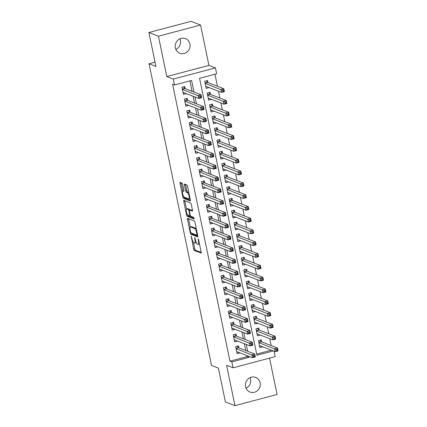 <?xml version="1.0" encoding="UTF-8"?>
<svg xmlns="http://www.w3.org/2000/svg" width="427" height="427" viewBox="0 0 427 427"><rect width="100%" height="100%" fill="white"/><g stroke="black" fill="none" stroke-linecap="round" stroke-linejoin="round"><path stroke-width="0.64" d="M191.2 236.158L193.65 249.154A1.201 0.331 -104.9 0 0 194.264 250.457L201.01 253.056A1.201 0.331 -104.9 0 0 201.08 253.062A1.201 0.331 -104.9 0 0 201.144 252.042L198.598 239.755L198.123 238.837L198.406 241.143A3.848 1.062 -104.9 0 1 198.192 244.399A3.848 1.062 -104.9 0 1 197.973 244.383L197.407 244.164A3.848 1.062 -104.9 0 1 195.443 240.001L194.685 237.497L194.92 239.798A3.848 1.062 -104.9 0 1 194.707 243.059A3.848 1.062 -104.9 0 1 194.488 243.038L193.922 242.819A3.848 1.062 -104.9 0 1 191.958 238.656L191.2 236.158M179.943 38.809A7.841 7.392 -68.9 0 1 180.424 40.325A7.841 7.392 -68.9 0 1 175.871 49.383M175.39 47.867A7.841 7.392 111.1 0 0 179.858 53.252A7.841 7.392 111.1 0 0 187.458 51.704A7.841 7.392 111.1 0 0 189.962 44.002A7.841 7.392 111.1 0 0 185.499 38.617A7.841 7.392 111.1 0 0 177.894 40.17A7.841 7.392 111.1 0 0 175.39 47.867M250.11 377.617A7.841 7.392 -68.9 0 1 250.585 379.133A7.841 7.392 -68.9 0 1 246.032 388.191M245.552 386.675A7.841 7.392 111.1 0 0 250.019 392.061A7.841 7.392 111.1 0 0 257.625 390.513A7.841 7.392 111.1 0 0 260.128 382.811A7.841 7.392 111.1 0 0 255.661 377.425A7.841 7.392 111.1 0 0 248.06 378.979A7.841 7.392 111.1 0 0 245.552 386.675M182.671 184.411A1.201 0.331 -104.9 0 0 182.057 183.114L180.167 182.382A1.201 0.331 -104.9 0 0 180.098 182.377A1.201 0.331 -104.9 0 0 180.034 183.397L182.857 197.044A1.201 0.331 -104.9 0 0 183.471 198.347L190.218 200.946A1.201 0.331 -104.9 0 0 190.287 200.952A1.201 0.331 -104.9 0 0 190.351 199.932L187.528 186.284A1.201 0.331 -104.9 0 0 186.909 184.982L184.624 184.101A1.201 0.331 -104.9 0 0 184.555 184.096A1.201 0.331 -104.9 0 0 184.491 185.115L185.702 190.954A1.201 0.331 -104.9 0 0 186.316 192.257L187.448 192.694A3.219 0.886 -104.9 0 1 189.022 195.865A3.219 0.886 -104.9 0 1 188.915 198.897A3.219 0.886 -104.9 0 1 188.729 198.881L184.288 197.167A3.219 0.886 -104.9 0 1 182.713 193.997A3.219 0.886 -104.9 0 1 182.825 190.965A3.219 0.886 -104.9 0 1 183.007 190.981L183.749 191.264A1.201 0.331 -104.9 0 0 183.818 191.275A1.201 0.331 -104.9 0 0 183.882 190.255L182.671 184.411M148.9 32.521L191.024 21.35L200.567 25.028L158.444 36.199L148.9 32.521L155.914 66.404L149.044 63.751L211.52 365.443L218.389 368.09L225.408 401.972L234.951 405.65L226.593 365.288L233.078 367.791L231.861 361.899L229.95 361.162L172.599 84.22L174.51 84.957L173.287 79.064L215.416 67.893L216.638 73.786L199.558 78.317L256.91 355.253L273.301 350.909M158.444 36.199L166.802 76.566L173.287 79.064M187.618 218.357A1.201 0.331 -104.9 0 0 187.549 218.352A1.201 0.331 -104.9 0 0 187.48 219.366L190.309 233.019A1.201 0.331 -104.9 0 0 190.922 234.322L197.669 236.921A1.201 0.331 -104.9 0 0 197.733 236.926A1.201 0.331 -104.9 0 0 197.802 235.907L194.974 222.259A1.201 0.331 -104.9 0 0 194.36 220.956L187.618 218.357M186.583 215.032L183.754 201.379A1.201 0.331 -104.9 0 1 183.823 200.364A1.201 0.331 -104.9 0 1 183.893 200.37L190.634 202.969A1.201 0.331 -104.9 0 1 191.248 204.271L192.46 210.111A1.201 0.331 -104.9 0 1 192.396 211.13A1.201 0.331 -104.9 0 1 192.326 211.125L189.588 210.068A1.201 0.331 -104.9 0 0 189.519 210.063A1.201 0.331 -104.9 0 0 189.455 211.082L190.255 214.957A1.201 0.331 -104.9 0 0 190.869 216.259L193.719 217.359L194.104 218.982L187.197 216.334A1.201 0.331 -104.9 0 1 186.583 215.032L187.586 214.765M234.951 405.65L277.075 394.479L269.549 358.12M209.027 87.567L206.513 86.644M207.997 82.603L207.57 80.543L204.725 81.295L206.188 88.368L209.038 87.615M211.466 99.347L208.958 98.429M210.436 94.388L210.009 92.328L207.164 93.081L208.632 100.153L211.477 99.4M213.906 111.132L211.397 110.209M212.881 106.174L212.454 104.113L209.604 104.866L211.071 111.938L213.916 111.185M216.345 122.917L213.836 121.994M215.32 117.959L214.893 115.898L212.048 116.651L213.511 123.723L216.356 122.965M218.789 134.702L216.275 133.779M217.759 129.744L217.332 127.684L214.487 128.436L215.95 135.508L218.795 134.751M221.229 146.488L218.72 145.564M220.199 141.529L219.772 139.464L216.927 140.221L218.389 147.294L221.239 146.536M223.668 158.273L221.159 157.349M222.643 153.314L222.216 151.249L219.366 152.007L220.834 159.079L223.679 158.321M226.107 170.058L223.599 169.135M225.082 165.1L224.655 163.034L221.81 163.792L223.273 170.859L226.118 170.106M228.552 181.843L226.038 180.92M227.522 176.885L227.095 174.819L224.25 175.577L225.712 182.644L228.557 181.891M230.991 193.628L228.482 192.705M229.961 188.665L229.534 186.604L226.689 187.357L228.151 194.429L231.002 193.677M233.43 205.408L230.922 204.49M232.405 200.45L231.978 198.39L229.128 199.142L230.596 206.214L233.441 205.462M235.869 217.194L233.361 216.275M234.845 212.235L234.418 210.175L231.567 210.927L233.035 218L235.88 217.247M238.309 228.979L235.8 228.055M237.284 224.02L236.857 221.96L234.012 222.713L235.474 229.785L238.319 229.027M240.753 240.764L238.239 239.841M239.723 235.805L239.296 233.745L236.451 234.498L237.914 241.57L240.764 240.812M243.193 252.549L240.684 251.626M242.168 247.591L241.735 245.53L238.89 246.283L240.358 253.355L243.203 252.597M245.632 264.334L243.123 263.411M244.607 259.376L244.18 257.31L241.33 258.068L242.798 265.14L245.642 264.382M248.071 276.12L245.562 275.196M247.046 271.161L246.619 269.095L243.774 269.853L245.237 276.92L248.082 276.168M250.516 287.905L248.002 286.981M249.485 282.946L249.058 280.881L246.214 281.639L247.676 288.705L250.526 287.953M252.955 299.69L250.446 298.767M251.925 294.726L251.498 292.666L248.653 293.424L250.115 300.491L252.965 299.738M255.394 311.475L252.885 310.552M254.369 306.511L253.942 304.451L251.092 305.204L252.56 312.276L255.405 311.523M257.833 323.255L255.325 322.337M256.808 318.296L256.381 316.236L253.537 316.989L254.999 324.061L257.844 323.308M260.278 335.04L257.764 334.117M259.248 330.082L258.821 328.021L255.976 328.774L257.438 335.846L260.283 335.094M238.917 347.904L238.49 345.843L235.645 346.601L237.108 353.668L239.942 352.867M236.478 336.124L236.051 334.058L233.201 334.816L234.669 341.883L237.503 341.082M234.039 324.339L233.612 322.273L230.761 323.031L232.229 330.098L235.063 329.297M231.594 312.553L231.167 310.488L228.322 311.246L229.785 318.318L232.624 317.512M229.155 300.768L228.728 298.708L225.883 299.46L227.345 306.533L230.185 305.727M226.716 288.983L226.289 286.923L223.444 287.675L224.906 294.747L227.74 293.941M224.276 277.198L223.849 275.137L220.999 275.89L222.467 282.962L225.301 282.156M221.832 265.413L221.405 263.352L218.56 264.105L220.022 271.177L222.862 270.371M219.393 253.627L218.966 251.567L216.121 252.32L217.583 259.392L220.423 258.586M216.953 241.842L216.526 239.782L213.681 240.534L215.144 247.607L217.978 246.806M214.514 230.062L214.087 227.997L211.237 228.755L212.705 235.821L215.539 235.021M212.07 218.277L211.643 216.211L208.798 216.969L210.265 224.036L213.1 223.236M209.63 206.492L209.203 204.426L206.358 205.184L207.821 212.256L210.66 211.45M207.191 194.707L206.764 192.641L203.919 193.399L205.382 200.471L208.216 199.665M204.752 182.921L204.325 180.861L201.475 181.614L202.942 188.686L205.777 187.88M202.313 171.136L201.886 169.076L199.035 169.829L200.503 176.901L203.337 176.095M199.868 159.351L199.441 157.291L196.596 158.043L198.059 165.116L200.898 164.31M197.429 147.566L197.002 145.506L194.157 146.258L195.619 153.33L198.454 152.524M194.99 135.781L194.563 133.72L191.718 134.473L193.18 141.545L196.014 140.745M192.55 123.995L192.123 121.935L189.273 122.693L190.741 129.76L193.575 128.959M190.106 112.216L189.679 110.15L186.834 110.908L188.296 117.975L191.136 117.174M187.666 100.43L187.239 98.365L184.395 99.123L185.857 106.19L188.697 105.389M229.95 361.162L247.03 356.63L246.795 355.51M245.771 350.551L244.356 343.724M243.331 338.766L241.917 331.939M240.892 326.981L239.478 320.154M238.447 315.195L237.033 308.369M236.008 303.41L234.594 296.584M233.569 291.625L232.155 284.798M231.13 279.84L229.715 273.013M228.685 268.055L227.276 261.233M226.246 256.269L224.832 249.448M223.807 244.49L222.392 237.663M221.367 232.704L219.953 225.878M218.923 220.919L217.514 214.092M216.484 209.134L215.069 202.307M214.044 197.349L212.63 190.522M211.605 185.564L210.191 178.737M209.161 173.778L207.752 166.952M206.721 161.993L205.307 155.172M204.282 150.208L202.868 143.387M201.843 138.423L200.428 131.601M199.404 126.643L197.989 119.816M196.959 114.858L195.55 108.031M194.52 103.072L193.105 96.246M192.081 91.287L189.924 80.868M185.227 88.645L184.8 86.58L181.955 87.338L183.418 94.41L186.252 93.604M271.15 345.518L269.741 338.691M268.711 333.733L267.297 326.906M266.272 321.947L264.857 315.121M263.833 310.162L262.418 303.335M261.393 298.377L259.979 291.55M258.949 286.592L257.534 279.77M256.51 274.807L255.095 267.985M254.07 263.027L252.656 256.2M251.631 251.241L250.217 244.415M249.187 239.456L247.777 232.63M246.747 227.671L245.333 220.844M244.308 215.886L242.894 209.059M241.869 204.101L240.454 197.274M239.424 192.315L238.015 185.489M236.985 180.53L235.571 173.709M234.546 168.745L233.131 161.924M232.107 156.96L230.692 150.139M229.662 145.18L228.253 138.353M227.223 133.395L225.808 126.568M224.783 121.61L223.369 114.783M222.344 109.824L220.93 102.998M219.905 98.039L218.491 91.213M217.46 86.254L214.973 74.229M256.664 354.079L271.391 350.172M261.687 341.867L261.26 339.807L258.415 340.559L259.878 347.631L262.717 346.825M155.038 62.166L149.044 63.751M166.802 76.566L208.926 65.39L200.567 25.028M208.926 65.39L215.416 67.893M274.086 351.213L275.207 356.62L233.078 367.791M193.986 92.024L191.59 80.431L174.51 84.957M231.861 361.899L248.941 357.367L248.706 356.246M247.681 351.282L246.267 344.461M245.237 339.502L243.828 332.676M242.798 327.717L241.383 320.89M240.358 315.932L238.944 309.105M237.919 304.147L236.505 297.32M235.474 292.362L234.065 285.535M233.035 280.576L231.621 273.75M230.596 268.791L229.182 261.964M228.157 257.006L226.742 250.185M225.712 245.221L224.303 238.399M223.273 233.436L221.859 226.614M220.834 221.656L219.419 214.829M218.394 209.87L216.98 203.044M215.955 198.085L214.541 191.259M213.511 186.3L212.096 179.473M211.071 174.515L209.657 167.688M208.632 162.73L207.218 155.903M206.193 150.945L204.779 144.123M203.748 139.159L202.339 132.338M201.309 127.374L199.895 120.553M198.87 115.594L197.455 108.768M196.431 103.809L195.016 96.982M247.03 356.63L248.941 357.367M262.728 346.873L260.208 345.902M239.953 352.916L237.433 351.944M237.513 341.13L234.994 340.159M235.074 329.345L232.555 328.374M232.635 317.56L230.116 316.588M230.19 305.775L227.671 304.803M227.751 293.989L225.232 293.018M225.312 282.204L222.793 281.233M222.873 270.424L220.353 269.448M220.428 258.639L217.909 257.668M217.989 246.854L215.47 245.883M215.55 235.069L213.03 234.097M213.11 223.284L210.591 222.312M210.671 211.498L208.146 210.527M208.227 199.713L205.707 198.742M205.787 187.928L203.268 186.957M203.348 176.143L200.829 175.171M200.909 164.358L198.384 163.386M198.464 152.578L195.945 151.606M196.025 140.793L193.506 139.821M193.586 129.007L191.066 128.036M191.147 117.222L188.627 116.251M188.702 105.437L186.183 104.466M186.263 93.652L183.743 92.68M194.707 243.059L195.844 242.755A3.848 1.062 -104.9 0 0 196.164 242.365M198.192 244.399L199.329 244.1A3.848 1.062 -104.9 0 0 199.478 244.009M193.458 242.429L194.787 248.85A1.201 0.331 -104.9 0 0 195.401 250.153L201.197 252.389M191.536 233.067A1.201 0.331 -104.9 0 0 192.059 234.017L197.856 236.254M188.563 218.72A1.201 0.331 -104.9 0 0 188.622 219.067L190.282 227.1M190.57 231.946L190.997 232.859L196.922 235.144L196.666 232.758A3.848 1.062 -104.9 0 0 194.701 228.589L190.655 227.031A3.848 1.062 -104.9 0 0 190.437 227.015A3.848 1.062 -104.9 0 0 190.223 230.27L190.57 231.946M196.308 228.685A3.848 1.062 -104.9 0 0 195.838 228.29L194.701 228.589M190.437 227.015L191.574 226.71A3.848 1.062 -104.9 0 1 191.792 226.732L195.838 228.29M186.53 208.974L184.896 201.08L183.754 201.379M184.838 200.733A1.201 0.331 -104.9 0 0 184.896 201.08M192.513 210.458L190.73 209.769A1.201 0.331 -104.9 0 0 190.661 209.764A1.201 0.331 -104.9 0 0 190.602 209.801M194.152 218.272L188.334 216.03L187.197 216.334M186.754 208.974A3.219 0.886 -104.9 0 0 186.567 208.958A3.219 0.886 -104.9 0 0 186.46 211.989A3.219 0.886 -104.9 0 0 188.035 215.165L189.599 215.768A1.201 0.331 -104.9 0 0 189.668 215.774A1.201 0.331 -104.9 0 0 189.732 214.754L188.931 210.879A1.201 0.331 -104.9 0 0 188.318 209.577L186.754 208.974L187.891 208.675A3.219 0.886 -104.9 0 0 187.704 208.659L186.567 208.958M189.892 209.967A1.201 0.331 -104.9 0 0 189.455 209.278L188.318 209.577M187.891 208.675L189.455 209.278M187.784 214.994A1.201 0.331 -104.9 0 0 188.334 216.03M188.915 198.897L190.052 198.598A3.219 0.886 -104.9 0 0 190.074 198.587M188.825 192.55A3.219 0.886 -104.9 0 0 188.585 192.39L187.448 192.694M185.574 184.464A1.201 0.331 -104.9 0 0 185.628 184.811L186.839 190.65A1.201 0.331 -104.9 0 0 187.453 191.953L188.585 192.39M184.064 197.018A1.201 0.331 -104.9 0 0 184.613 198.043L190.405 200.279M181.117 182.745A1.201 0.331 -104.9 0 0 181.171 183.092L182.804 190.97M259.557 346.078L260.278 345.886M259.451 345.566L275.255 351.661L274.646 348.715L277.491 347.962L261.383 341.749A1.228 0.336 75.1 0 1 261.223 341.611L260.075 340.122M277.315 349.265L277.491 347.962L278.1 350.909L275.255 351.661L277.561 350.439L277.315 349.265L276.178 349.564L276.424 350.743M276.178 349.564L258.842 342.619M277.561 350.439L278.1 350.909M237.503 351.923L236.788 352.115M237.3 346.158L238.453 347.647A1.228 0.336 -104.9 0 0 238.613 347.786L254.722 353.999L255.33 356.945L252.485 357.703L236.681 351.608M253.649 356.78L252.485 357.703L251.871 354.757L254.722 353.999L254.545 355.301L253.408 355.606L253.649 356.78L254.791 356.481L254.545 355.301M236.072 348.662L253.408 355.606M255.33 356.945L254.791 356.481M257.118 334.293L257.833 334.101M257.011 333.786L272.816 339.876L272.202 336.93L275.052 336.177L258.943 329.964A1.228 0.336 75.1 0 1 258.783 329.825L257.63 328.336M274.876 337.479L275.052 336.177L275.661 339.123L272.816 339.876L275.121 338.654L274.876 337.479L273.739 337.778L273.979 338.958M273.739 337.778L256.403 330.84M275.121 338.654L275.661 339.123M254.679 322.508L255.394 322.316M254.572 322.001L270.376 328.091L269.763 325.144L272.613 324.392L256.504 318.179A1.228 0.336 75.1 0 1 256.344 318.04L255.191 316.551M272.437 325.694L272.613 324.392L273.221 327.338L270.376 328.091L271.54 327.173L272.682 326.874L272.437 325.694L271.294 325.993L271.54 327.173M271.294 325.993L253.964 319.054M272.682 326.874L273.221 327.338M252.234 310.723L252.955 310.53M252.133 310.216L267.932 316.306L267.323 313.359L270.168 312.607L254.06 306.394A1.228 0.336 75.1 0 1 253.9 306.255L252.752 304.766M269.997 313.909L270.168 312.607L270.782 315.553L267.932 316.306L270.238 315.089L269.997 313.909L268.855 314.208L269.101 315.388M268.855 314.208L251.519 307.269M270.238 315.089L270.782 315.553M249.795 298.937L250.516 298.745M249.688 298.43L265.493 304.526L264.884 301.579L267.729 300.821L251.62 294.609A1.228 0.336 75.1 0 1 251.46 294.47L250.313 292.981M267.553 302.124L267.729 300.821L268.337 303.768L265.493 304.526L266.661 303.602L267.798 303.303L267.553 302.124L266.416 302.428L266.661 303.602M266.416 302.428L249.08 295.484M267.798 303.303L268.337 303.768M235.063 340.138L234.348 340.33M234.861 334.373L236.014 335.862A1.228 0.336 -104.9 0 0 236.174 336.006L252.277 342.214L252.891 345.16L250.041 345.918L234.242 339.823M251.209 344.995L250.041 345.918L249.432 342.972L252.277 342.214L252.106 343.516L250.964 343.82L251.209 344.995L252.346 344.696L252.106 343.516M233.633 336.876L250.964 343.82M252.891 345.16L252.346 344.696M232.624 328.358L231.904 328.544M232.421 322.588L233.569 324.077A1.228 0.336 -104.9 0 0 233.729 324.221L249.838 330.429L250.452 333.375L247.601 334.133L231.802 328.037M248.77 333.215L247.601 334.133L246.993 331.187L249.838 330.429L249.662 331.731L248.525 332.035L248.77 333.215L249.907 332.911L249.662 331.731M231.188 325.091L248.525 332.035M250.452 333.375L249.907 332.911M230.185 316.572L229.464 316.759M229.982 310.803L231.13 312.292A1.228 0.336 -104.9 0 0 231.29 312.436L247.398 318.643L248.007 321.59L245.162 322.348L229.358 316.252M246.331 321.43L245.162 322.348L244.554 319.401L247.398 318.643L247.222 319.946L246.085 320.25L246.331 321.43L247.468 321.125L247.222 319.946M228.749 313.306L246.085 320.25M248.007 321.59L247.468 321.125M227.74 304.787L227.025 304.974M227.538 299.023L228.691 300.512A1.228 0.336 -104.9 0 0 228.851 300.651L244.959 306.864L245.568 309.81L242.723 310.562L226.918 304.467M243.886 309.644L242.723 310.562L242.109 307.616L244.959 306.864L244.783 308.161L243.646 308.465L243.886 309.644L245.029 309.34L244.783 308.161M226.31 301.521L243.646 308.465M245.568 309.81L245.029 309.34M247.356 287.152L248.071 286.96M247.249 286.645L263.053 292.741L262.445 289.794L265.29 289.036L249.181 282.829A1.228 0.336 75.1 0 1 249.021 282.685L247.873 281.196M265.114 290.339L265.29 289.036L265.898 291.983L263.053 292.741L264.222 291.817L265.359 291.518L265.114 290.339L263.977 290.643L264.222 291.817M263.977 290.643L246.641 283.699M265.359 291.518L265.898 291.983M225.301 293.002L224.586 293.189M225.098 287.238L226.251 288.727A1.228 0.336 -104.9 0 0 226.411 288.865L242.52 295.078L243.128 298.025L240.284 298.777L224.479 292.682M241.447 297.859L240.284 298.777L239.67 295.831L242.52 295.078L242.344 296.381L241.202 296.68L241.447 297.859L242.589 297.555L242.344 296.381M223.871 289.736L241.202 296.68M243.128 298.025L242.589 297.555M244.917 275.367L245.632 275.18M244.81 274.86L260.614 280.955L260 278.009L262.851 277.251L246.742 271.044A1.228 0.336 75.1 0 1 246.582 270.899L245.429 269.41M262.674 278.553L262.851 277.251L263.459 280.197L260.614 280.955L262.92 279.733L262.674 278.553L261.537 278.858L261.778 280.037M261.537 278.858L244.201 271.914M262.92 279.733L263.459 280.197M222.862 281.217L222.141 281.409M222.659 275.452L223.807 276.942A1.228 0.336 -104.9 0 0 223.967 277.08L240.075 283.293L240.689 286.239L237.839 286.992L222.04 280.897M239.008 286.074L237.839 286.992L237.231 284.046L240.075 283.293L239.905 284.596L238.762 284.894L239.008 286.074L240.145 285.77L239.905 284.596M221.426 277.956L238.762 284.894M240.689 286.239L240.145 285.77M242.472 263.582L243.193 263.395M242.371 263.075L258.17 269.17L257.561 266.224L260.406 265.466L244.303 259.258A1.228 0.336 75.1 0 1 244.143 259.114L242.99 257.625M260.235 266.768L260.406 265.466L261.02 268.412L258.17 269.17L260.475 267.948L260.235 266.768L259.093 267.072L259.338 268.252M259.093 267.072L241.757 260.128M260.475 267.948L261.02 268.412M220.423 269.432L219.702 269.624M220.22 263.667L221.367 265.156A1.228 0.336 -104.9 0 0 221.528 265.295L237.636 271.508L238.245 274.454L235.4 275.207L219.595 269.117M236.569 274.289L235.4 275.207L234.791 272.261L237.636 271.508L237.46 272.81L236.323 273.109L236.569 274.289L237.706 273.99L237.46 272.81M218.987 266.17L236.323 273.109M238.245 274.454L237.706 273.99M240.033 251.797L240.753 251.61M239.931 251.289L255.73 257.385L255.122 254.439L257.967 253.686L241.858 247.473A1.228 0.336 75.1 0 1 241.698 247.334L240.55 245.845M257.791 254.983L257.967 253.686L258.575 256.632L255.73 257.385L258.036 256.163L257.791 254.983L256.654 255.287L256.899 256.467M256.654 255.287L239.317 248.343M258.036 256.163L258.575 256.632M217.978 257.646L217.263 257.839M217.775 251.882L218.928 253.371A1.228 0.336 -104.9 0 0 219.088 253.51L235.197 259.723L235.805 262.669L232.961 263.422L217.156 257.332M234.124 262.504L232.961 263.422L232.352 260.475L235.197 259.723L235.021 261.025L233.884 261.324L234.124 262.504L235.266 262.205L235.021 261.025M216.548 254.385L233.884 261.324M235.805 262.669L235.266 262.205M237.593 240.017L238.309 239.825M237.487 239.504L253.291 245.6L252.683 242.653L255.527 241.901L239.419 235.688A1.228 0.336 75.1 0 1 239.259 235.549L238.111 234.06M255.351 243.203L255.527 241.901L256.136 244.847L253.291 245.6L255.597 244.377L255.351 243.203L254.214 243.502L254.46 244.682M254.214 243.502L236.878 236.558M255.597 244.377L256.136 244.847M215.539 245.861L214.824 246.053M215.336 240.097L216.489 241.586A1.228 0.336 -104.9 0 0 216.649 241.725L232.758 247.938L233.366 250.884L230.521 251.636L214.717 245.546M231.685 250.718L230.521 251.636L229.907 248.69L232.758 247.938L232.582 249.24L231.445 249.544L231.685 250.718L232.827 250.419L232.582 249.24M214.108 242.6L231.445 249.544M233.366 250.884L232.827 250.419M235.154 228.231L235.869 228.039M235.047 227.724L250.852 233.815L250.238 230.868L253.088 230.116L236.98 223.903A1.228 0.336 75.1 0 1 236.82 223.764L235.667 222.275M252.912 231.418L253.088 230.116L253.697 233.062L250.852 233.815L253.158 232.592L252.912 231.418L251.775 231.717L252.015 232.896M251.775 231.717L234.439 224.778M253.158 232.592L253.697 233.062M213.1 234.076L212.379 234.268M212.897 228.312L214.044 229.801A1.228 0.336 -104.9 0 0 214.205 229.939L230.313 236.152L230.927 239.099L228.077 239.857L212.278 233.761M229.246 238.933L228.077 239.857L227.468 236.91L230.313 236.152L230.142 237.455L229 237.759L229.246 238.933L230.383 238.634L230.142 237.455M211.664 230.815L229 237.759M230.927 239.099L230.383 238.634M232.715 216.446L233.43 216.254M232.608 215.939L248.407 222.029L247.799 219.083L250.644 218.33L234.54 212.118A1.228 0.336 75.1 0 1 234.38 211.979L233.227 210.49M250.473 219.633L250.644 218.33L251.257 221.277L248.407 222.029L250.713 220.812L250.473 219.633L249.331 219.932L249.576 221.111M249.331 219.932L232 212.993M250.713 220.812L251.257 221.277M210.66 222.291L209.94 222.483M210.458 216.526L211.605 218.016A1.228 0.336 -104.9 0 0 211.765 218.16L227.874 224.367L228.482 227.313L225.637 228.071L209.833 221.976M226.806 227.153L225.637 228.071L225.029 225.125L227.874 224.367L227.698 225.669L226.561 225.974L226.806 227.153L227.943 226.849L227.698 225.669M209.225 219.03L226.561 225.974M228.482 227.313L227.943 226.849M230.27 204.661L230.991 204.469M230.169 204.154L245.968 210.244L245.36 207.298L248.204 206.545L232.096 200.332A1.228 0.336 75.1 0 1 231.936 200.194L230.788 198.704M248.028 207.848L248.204 206.545L248.818 209.492L245.968 210.244L248.274 209.027L248.028 207.848L246.891 208.146L247.137 209.326M246.891 208.146L229.555 201.208M248.274 209.027L248.818 209.492M208.216 210.511L207.501 210.698M208.018 204.741L209.166 206.23A1.228 0.336 -104.9 0 0 209.326 206.374L225.435 212.582L226.043 215.528L223.198 216.286L207.394 210.191M224.367 215.368L223.198 216.286L222.59 213.34L225.435 212.582L225.259 213.884L224.122 214.189L224.367 215.368L225.504 215.064L225.259 213.884M206.785 207.244L224.122 214.189M226.043 215.528L225.504 215.064M205.777 198.726L205.061 198.913M205.574 192.956L206.727 194.45A1.228 0.336 -104.9 0 0 206.887 194.589L222.995 200.797L223.604 203.743L220.759 204.501L204.955 198.406M221.923 203.583L220.759 204.501L220.145 201.555L222.995 200.797L222.819 202.099L221.682 202.403L221.923 203.583L223.065 203.279L222.819 202.099M204.346 195.459L221.682 202.403M223.604 203.743L223.065 203.279M203.337 186.941L202.617 187.127M203.135 181.176L204.287 182.665A1.228 0.336 -104.9 0 0 204.448 182.804L220.551 189.017L221.165 191.963L218.314 192.716L202.515 186.62M219.483 191.798L218.314 192.716L217.706 189.769L220.551 189.017L220.38 190.314L219.238 190.618L219.483 191.798L220.62 191.493L220.38 190.314M201.902 183.674L219.238 190.618M221.165 191.963L220.62 191.493M227.831 192.876L228.552 192.684M227.724 192.369L243.529 198.459L242.92 195.518L245.765 194.76L229.657 188.547A1.228 0.336 75.1 0 1 229.496 188.408L228.349 186.919M245.589 196.062L245.765 194.76L246.374 197.706L243.529 198.459L245.835 197.242L245.589 196.062L244.452 196.367L244.698 197.541M244.452 196.367L227.116 189.423M245.835 197.242L246.374 197.706M225.392 181.091L226.107 180.899M225.285 180.584L241.09 186.679L240.476 183.733L243.326 182.975L227.217 176.762A1.228 0.336 75.1 0 1 227.057 176.623L225.904 175.134M243.15 184.277L243.326 182.975L243.934 185.921L241.09 186.679L242.253 185.756L243.395 185.457L243.15 184.277L242.013 184.581L242.253 185.756M242.013 184.581L224.677 177.637M243.395 185.457L243.934 185.921M222.953 169.305L223.668 169.113M222.846 168.798L238.65 174.894L238.036 171.948L240.887 171.19L224.778 164.982A1.228 0.336 75.1 0 1 224.618 164.838L223.465 163.349M240.711 172.492L240.887 171.19L241.495 174.136L238.65 174.894L240.956 173.672L240.711 172.492L239.568 172.796L239.814 173.976M239.568 172.796L222.237 165.852M240.956 173.672L241.495 174.136M200.898 175.155L200.178 175.348M200.695 169.391L201.843 170.88A1.228 0.336 -104.9 0 0 202.003 171.019L218.112 177.232L218.72 180.178L215.875 180.931L200.076 174.835M217.044 180.013L215.875 180.931L215.267 177.984L218.112 177.232L217.935 178.534L216.799 178.833L217.044 180.013L218.181 179.708L217.935 178.534M199.462 171.889L216.799 178.833M218.72 180.178L218.181 179.708M220.508 157.52L221.229 157.333M220.407 157.013L236.206 163.109L235.597 160.162L238.442 159.404L222.334 153.197A1.228 0.336 75.1 0 1 222.173 153.053L221.026 151.564M238.271 160.707L238.442 159.404L239.056 162.351L236.206 163.109L238.512 161.886L238.271 160.707L237.129 161.011L237.375 162.191M237.129 161.011L219.793 154.067M238.512 161.886L239.056 162.351M198.454 163.37L197.738 163.562M198.256 157.606L199.404 159.095A1.228 0.336 -104.9 0 0 199.564 159.234L215.672 165.446L216.281 168.393L213.436 169.145L197.632 163.055M214.605 168.227L213.436 169.145L212.827 166.199L215.672 165.446L215.496 166.749L214.359 167.048L214.605 168.227L215.742 167.923L215.496 166.749M197.023 160.109L214.359 167.048M216.281 168.393L215.742 167.923M218.069 145.735L218.789 145.548M217.962 145.228L233.766 151.323L233.158 148.377L236.003 147.625L219.894 141.412A1.228 0.336 75.1 0 1 219.734 141.273L218.587 139.784M235.827 148.922L236.003 147.625L236.611 150.566L233.766 151.323L236.072 150.101L235.827 148.922L234.69 149.226L234.935 150.405M234.69 149.226L217.354 142.282M236.072 150.101L236.611 150.566M196.014 151.585L195.299 151.777M195.812 145.82L196.964 147.31A1.228 0.336 -104.9 0 0 197.125 147.448L213.233 153.661L213.842 156.608L210.997 157.36L195.192 151.27M212.16 156.442L210.997 157.36L210.383 154.414L213.233 153.661L213.057 154.964L211.92 155.263L212.16 156.442L213.303 156.143L213.057 154.964M194.584 148.324L211.92 155.263M213.842 156.608L213.303 156.143M215.63 133.95L216.345 133.763M215.523 133.443L231.327 139.538L230.719 136.592L233.564 135.839L217.455 129.627A1.228 0.336 75.1 0 1 217.295 129.488L216.142 127.999M233.388 137.136L233.564 135.839L234.172 138.786L231.327 139.538L233.633 138.316L233.388 137.136L232.251 137.441L232.491 138.62M232.251 137.441L214.914 130.497M233.633 138.316L234.172 138.786M193.575 139.8L192.86 139.992M193.372 134.035L194.525 135.524A1.228 0.336 -104.9 0 0 194.685 135.663L210.789 141.876L211.402 144.822L208.557 145.575L192.753 139.485M209.721 144.657L208.557 145.575L207.944 142.629L210.789 141.876L210.618 143.178L209.476 143.477L209.721 144.657L210.858 144.358L210.618 143.178M192.145 136.539L209.476 143.477M211.402 144.822L210.858 144.358M213.19 122.17L213.906 121.978M213.084 121.658L228.888 127.753L228.274 124.807L231.124 124.054L215.016 117.841A1.228 0.336 75.1 0 1 214.856 117.703L213.703 116.213M230.948 125.357L231.124 124.054L231.733 127L228.888 127.753L231.194 126.531L230.948 125.357L229.811 125.655L230.052 126.835M229.811 125.655L212.475 118.711M231.194 126.531L231.733 127M191.136 128.015L190.415 128.207M190.933 122.25L192.081 123.739A1.228 0.336 -104.9 0 0 192.241 123.878L208.349 130.091L208.963 133.037L206.113 133.795L190.314 127.7M207.282 132.872L206.113 133.795L205.504 130.849L208.349 130.091L208.179 131.393L207.036 131.697L207.282 132.872L208.419 132.573L208.179 131.393M189.7 124.753L207.036 131.697M208.963 133.037L208.419 132.573M210.746 110.385L211.466 110.193M210.644 109.878L226.443 115.968L225.835 113.022L228.68 112.269L212.571 106.056A1.228 0.336 75.1 0 1 212.411 105.917L211.264 104.428M228.509 113.571L228.68 112.269L229.294 115.215L226.443 115.968L228.749 114.746L228.509 113.571L227.367 113.87L227.612 115.05M227.367 113.87L210.031 106.931M228.749 114.746L229.294 115.215M188.697 116.229L187.976 116.422M188.494 110.465L189.641 111.954A1.228 0.336 -104.9 0 0 189.802 112.098L205.91 118.306L206.519 121.252L203.674 122.01L187.869 115.914M204.843 121.087L203.674 122.01L203.065 119.064L205.91 118.306L205.734 119.608L204.597 119.912L204.843 121.087L205.979 120.788L205.734 119.608M187.261 112.968L204.597 119.912M206.519 121.252L205.979 120.788M208.307 98.6L209.027 98.407M208.2 98.093L224.004 104.183L223.396 101.236L226.241 100.484L210.132 94.271A1.228 0.336 75.1 0 1 209.972 94.132L208.824 92.643M226.064 101.786L226.241 100.484L226.849 103.43L224.004 104.183L226.31 102.966L226.064 101.786L224.928 102.085L225.173 103.265M224.928 102.085L207.591 95.146M226.31 102.966L226.849 103.43M186.252 104.45L185.537 104.636M186.049 98.68L187.202 100.169A1.228 0.336 -104.9 0 0 187.362 100.313L203.471 106.52L204.079 109.467L201.234 110.225L185.43 104.129M202.398 109.307L201.234 110.225L200.621 107.278L203.471 106.52L203.295 107.823L202.158 108.127L202.398 109.307L203.54 109.002L203.295 107.823M184.822 101.183L202.158 108.127M204.079 109.467L203.54 109.002M205.867 86.814L206.583 86.622M205.761 86.307L221.565 92.397L220.956 89.451L223.801 88.699L207.693 82.486A1.228 0.336 75.1 0 1 207.533 82.347L206.385 80.858M223.625 90.001L223.801 88.699L224.41 91.645L221.565 92.397L223.871 91.181L223.625 90.001L222.488 90.3L222.734 91.479M222.488 90.3L205.152 83.361M223.871 91.181L224.41 91.645M183.813 92.664L183.098 92.851M183.61 86.894L184.763 88.384A1.228 0.336 -104.9 0 0 184.923 88.528L201.032 94.735L201.64 97.682L198.795 98.44L182.991 92.344M199.959 97.521L198.795 98.44L198.181 95.493L201.032 94.735L200.855 96.038L199.719 96.342L199.959 97.521L201.101 97.217L200.855 96.038M182.382 89.398L199.719 96.342M201.64 97.682L201.101 97.217M191.547 236.75L191.104 236.862M198.512 239.435L198.075 239.552M195.027 238.09L194.589 238.207M195.374 239.675L194.92 239.798M198.859 241.02L198.406 241.143M195.401 250.153L194.264 250.457M194.787 248.85L193.65 249.154M192.059 234.017L190.922 234.322M190.97 232.843L190.309 233.019M188.622 219.067L187.48 219.366M197.605 234.962L197.007 235.117M197.471 234.311L197.012 234.434M197.125 232.635L196.666 232.758M191.792 226.732L190.655 227.031M190.73 209.769L189.588 210.068M190.191 214.632L189.732 214.754M189.401 210.757L188.931 210.879M183.952 190.73L183.007 190.981M187.453 191.953L186.316 192.257M186.839 190.65L185.702 190.954M185.628 184.811L184.491 185.115M184.613 198.043L183.471 198.347M183.85 196.778L182.857 197.044M181.171 183.092L180.034 183.397M261.383 341.749L258.805 342.433M261.223 341.611L258.767 342.262M235.998 348.299L238.453 347.647M236.03 348.475L238.613 347.786M258.943 329.964L256.365 330.647M258.783 329.825L256.328 330.477M256.504 318.179L253.921 318.862M256.344 318.04L253.889 318.691M254.06 306.394L251.482 307.082M253.9 306.255L251.444 306.906M251.62 294.609L249.042 295.297M251.46 294.47L249.005 295.121M233.553 336.513L236.014 335.862M233.59 336.689L236.174 336.006M231.114 324.728L233.569 324.077M231.151 324.904L233.729 324.221M228.675 312.943L231.13 312.292M228.712 313.119L231.29 312.436M226.235 301.163L228.691 300.512M226.273 301.334L228.851 300.651M249.181 282.829L246.603 283.512M249.021 282.685L246.566 283.336M223.796 289.378L226.251 288.727M223.828 289.549L226.411 288.865M246.742 271.044L244.159 271.727M246.582 270.899L244.127 271.551M221.351 277.593L223.807 276.942M221.389 277.763L223.967 277.08M244.303 259.258L241.719 259.942M244.143 259.114L241.682 259.765M218.912 265.807L221.367 265.156M218.95 265.978L221.528 265.295M241.858 247.473L239.28 248.156M241.698 247.334L239.243 247.986M216.473 254.022L218.928 253.371M216.51 254.193L219.088 253.51M239.419 235.688L236.841 236.371M239.259 235.549L236.804 236.2M214.034 242.237L216.489 241.586M214.066 242.413L216.649 241.725M236.98 223.903L234.396 224.586M236.82 223.764L234.364 224.415M211.589 230.452L214.044 229.801M211.627 230.628L214.205 229.939M234.54 212.118L231.957 212.801M234.38 211.979L231.92 212.63M209.15 218.667L211.605 218.016M209.187 218.843L211.765 218.16M232.096 200.332L229.518 201.016M231.936 200.194L229.48 200.845M206.711 206.881L209.166 206.23M206.748 207.058L209.326 206.374M204.271 195.102L206.727 194.45M204.303 195.272L206.887 194.589M201.827 183.316L204.287 182.665M201.864 183.487L204.448 182.804M229.657 188.547L227.079 189.236M229.496 188.408L227.041 189.06M227.217 176.762L224.639 177.451M227.057 176.623L224.602 177.274M224.778 164.982L222.195 165.665M224.618 164.838L222.163 165.489M199.388 171.531L201.843 170.88M199.425 171.702L202.003 171.019M222.334 153.197L219.756 153.88M222.173 153.053L219.718 153.704M196.948 159.746L199.404 159.095M196.986 159.917L199.564 159.234M219.894 141.412L217.316 142.095M219.734 141.273L217.279 141.924M194.509 147.961L196.964 147.31M194.541 148.132L197.125 147.448M217.455 129.627L214.877 130.31M217.295 129.488L214.84 130.139M192.07 136.176L194.525 135.524M192.102 136.346L194.685 135.663M215.016 117.841L212.432 118.525M214.856 117.703L212.4 118.354M189.625 124.39L192.081 123.739M189.663 124.567L192.241 123.878M212.571 106.056L209.993 106.739M212.411 105.917L209.956 106.569M187.186 112.605L189.641 111.954M187.223 112.781L189.802 112.098M210.132 94.271L207.554 94.954M209.972 94.132L207.517 94.783M184.747 100.82L187.202 100.169M184.784 100.996L187.362 100.313M207.693 82.486L205.115 83.174M207.533 82.347L205.077 82.998M182.308 89.035L184.763 88.384M182.34 89.211L184.923 88.528M197.61 234.978L196.97 235.144M190.661 209.764L189.519 210.063M190.431 215.571L189.668 215.774M183.946 190.666L182.825 190.965"/></g></svg>
